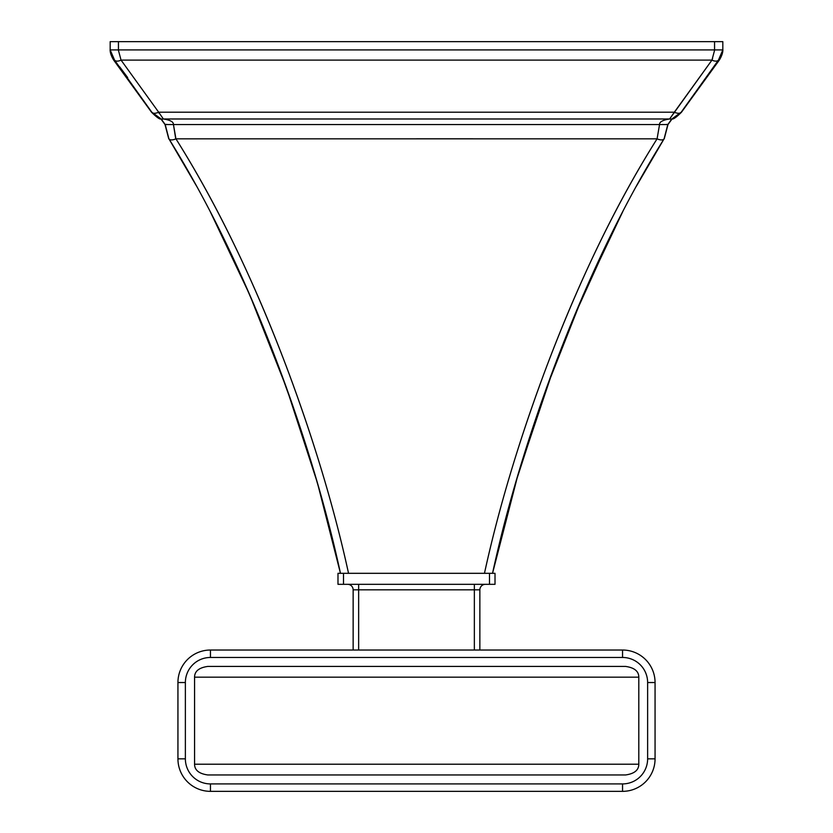 <?xml version="1.0" encoding="UTF-8"?>
<svg xmlns="http://www.w3.org/2000/svg" width="833" height="833" viewBox="0 0 833 833"><rect width="100%" height="100%" fill="white"/><g stroke="black" fill="none" stroke-linecap="round" stroke-linejoin="round"><path stroke-width="1.25" d="M416.5 138.799L472.915 138.799L416.5 138.799M337.99 573.312L495.01 573.312L495.01 584.329L489.502 584.329L495.01 584.329L495.01 573.312L343.498 573.312L343.498 584.329L337.99 584.329L337.99 573.312L343.498 573.312L343.498 584.329L489.502 584.329L489.502 573.312L489.502 584.329L337.99 584.329L337.99 573.312M347.632 584.329A5.508 5.508 0 0 1 353.14 589.837L358.648 589.837L358.648 584.329L358.648 589.837L474.352 589.837L474.352 584.329L474.352 589.837L479.86 589.837A5.508 5.508 0 0 1 485.368 584.329A5.508 5.508 0 0 0 479.86 589.837L479.86 650.032L479.86 589.837L358.648 589.837L358.648 650.032L358.648 589.837L353.14 589.837A5.508 5.508 0 0 0 347.632 584.329M353.14 650.032L353.14 589.837L353.14 650.032M655.061 682.539L655.061 758.842L647.626 758.842L647.626 682.539L655.061 682.539L655.061 758.842A32.508 32.508 0 0 1 622.553 791.35L210.447 791.35A32.508 32.508 0 0 1 177.939 758.842L177.939 682.539A32.508 32.508 0 0 1 210.447 650.032L210.447 657.466A25.063 25.063 0 0 0 185.374 682.539L185.374 758.842A25.063 25.063 0 0 0 210.447 783.915L622.553 783.915A25.063 25.063 0 0 0 647.626 758.842L647.626 682.539A25.063 25.063 0 0 0 622.553 657.466L622.553 650.032A32.508 32.508 0 0 1 655.061 682.539L647.626 682.539A25.063 25.063 0 0 0 622.553 657.466L210.447 657.466A25.063 25.063 0 0 0 185.374 682.539L177.939 682.539L185.374 682.539L185.374 758.842L177.939 758.842L185.374 758.842A25.063 25.063 0 0 0 210.447 783.915L210.447 791.35L210.447 783.915L622.553 783.915L622.553 791.35L622.553 783.915A25.063 25.063 0 0 0 647.626 758.842L655.061 758.842A32.508 32.508 0 0 1 622.553 791.35L210.447 791.35A32.508 32.508 0 0 1 177.939 758.842L177.939 682.539A32.508 32.508 0 0 1 210.447 650.032L622.553 650.032L622.553 657.466L210.447 657.466L210.447 650.032L622.553 650.032A32.508 32.508 0 0 1 655.061 682.539M638.807 677.167L638.807 764.215C638.765 770.15 634.35 773.732 625.562 774.961L207.813 774.961C199.025 773.732 194.61 770.15 194.568 764.215L194.568 677.167C194.61 671.231 199.025 667.65 207.813 666.421L625.562 666.421C634.35 667.65 638.765 671.231 638.807 677.167L638.807 764.215L194.568 764.215L194.568 677.167L638.807 677.167L194.568 677.167C194.61 671.231 199.025 667.65 207.813 666.421L625.562 666.421C634.35 667.65 638.765 671.231 638.807 677.167M194.568 764.215L638.807 764.215C638.765 770.15 634.35 773.732 625.562 774.961L207.813 774.961C199.025 773.732 194.61 770.15 194.568 764.215M474.352 650.032L474.352 589.837L474.352 650.032M175.607 138.028L173.451 124.554L305.482 124.544L165.205 124.554L168.912 138.83C201.107 190.465 231.033 249.494 258.678 315.926C294.403 402.152 323.319 493.667 340.468 573.312L317.467 483.025L286.521 387.939L249.629 294.58L210.083 211.29M165.663 124.45L166.912 124.398L165.663 124.45M622.897 211.343L583.298 294.757L546.448 388.011L515.544 482.973L492.532 573.312C506.62 508.286 527.06 439.793 553.862 367.832C587.088 279.534 623.834 203.2 664.088 138.83A8.268 3.853 -148.2 0 1 657.081 138.83L659.549 124.554L483.067 124.544L667.795 124.554L664.088 138.83L667.795 124.554L671.825 118.984A8.268 5.737 -105.4 0 1 669.638 118.984L416.5 118.973L669.638 118.984C662.766 120.035 659.403 121.899 659.549 124.554L173.451 124.554L175.919 138.83C208.406 190.486 238.54 249.536 266.321 315.999C302.171 402.172 331.242 493.625 348.538 573.312C334.408 508.474 313.822 439.928 286.791 367.676C253.44 279.44 216.486 203.158 175.919 138.83A8.268 3.853 148.2 0 1 168.912 138.83A8.268 3.853 -31.8 0 0 175.919 138.83L657.081 138.83C624.583 190.497 594.429 249.588 566.627 316.113C530.84 402.152 501.81 493.438 484.462 573.312C498.655 508.286 519.219 439.782 546.156 367.822C579.518 279.524 616.493 203.2 657.081 138.83L175.919 138.83M667.098 124.429L666.546 124.409L667.098 124.429M667.795 124.554L659.549 124.554L657.081 138.83A8.268 3.853 31.8 0 0 664.088 138.83L636.266 186.384M620.897 215.195L613.348 230.116L575.541 313.427C552.456 369.206 532.485 425.746 515.637 483.057L492.532 573.312L518.199 473.904L553.435 368.957M196.723 186.363L168.912 138.83M681.196 112.205L671.825 118.984L681.196 112.205L718.442 60.111L681.196 112.205A8.268 4.009 -146.4 0 1 674.334 112.205A8.268 4.009 33.6 0 0 681.196 112.205M673.98 113.194L674.303 112.32L673.98 113.194M664.245 138.799L667.993 124.533L672.064 118.973C673.366 119.4 676.511 117.151 681.467 112.236L719.306 60.111C724.283 52.094 722.503 47.648 722.825 49.918L722.825 41.65L714.558 41.65L722.825 41.65L722.825 49.918L714.683 49.918L711.944 60.111A8.268 4.3 37.6 0 0 718.442 60.111L722.825 49.918L718.442 60.111A8.268 4.3 -142.4 0 1 711.944 60.111L669.638 118.984A8.268 5.737 74.6 0 0 671.825 118.984M669.638 118.984L674.334 112.205L158.666 112.205L163.362 118.984L669.638 118.984C662.766 120.035 659.403 121.899 659.549 124.554L173.451 124.554C173.597 121.889 170.234 120.035 163.362 118.984L669.638 118.984M161.175 118.984L165.205 124.554L173.451 124.554C173.597 121.889 170.234 120.035 163.362 118.984A8.268 5.737 105.4 0 1 161.175 118.984A8.268 5.737 -74.6 0 0 163.362 118.984L158.666 112.205A8.268 4.009 146.4 0 1 151.804 112.205L161.175 118.984M151.804 112.205A8.268 4.009 146.4 0 0 154.407 113.288A8.268 4.009 -33.6 0 1 151.804 112.205L114.558 60.111L110.175 49.918L114.558 60.111L151.804 112.205A8.268 4.009 -33.6 0 0 158.666 112.205L674.334 112.205L711.944 60.111L714.683 49.918L118.317 49.918L121.056 60.111L711.944 60.111L121.056 60.111L158.666 112.205L121.056 60.111A8.268 4.3 142.4 0 1 114.558 60.111A8.268 4.3 -37.6 0 0 121.056 60.111L118.317 49.918L110.175 49.918L110.175 41.65L118.442 41.65L118.442 49.918L110.175 49.918L110.175 41.65L118.442 41.65L118.442 49.918L714.558 49.918L714.558 41.65L118.442 41.65L714.558 41.65L714.558 49.918L722.825 49.918M158.697 112.299L159.03 113.205M162.779 118.609L163.362 118.984M119.692 66.859L127.668 77.594M110.789 52.562L111.507 54.666M118.38 50.449L118.317 49.918M712.642 58.393L711.955 60.08M168.755 138.799L165.007 124.533L160.936 118.973C159.842 119.546 156.708 117.297 151.533 112.236L113.694 60.111C108.717 52.094 110.497 47.648 110.175 49.918M212.04 215.06L228.888 249.098C250.598 295.111 269.965 342.092 287.01 390.031C308.772 449.955 326.588 511.035 340.458 573.25L340.468 573.312"/></g></svg>
